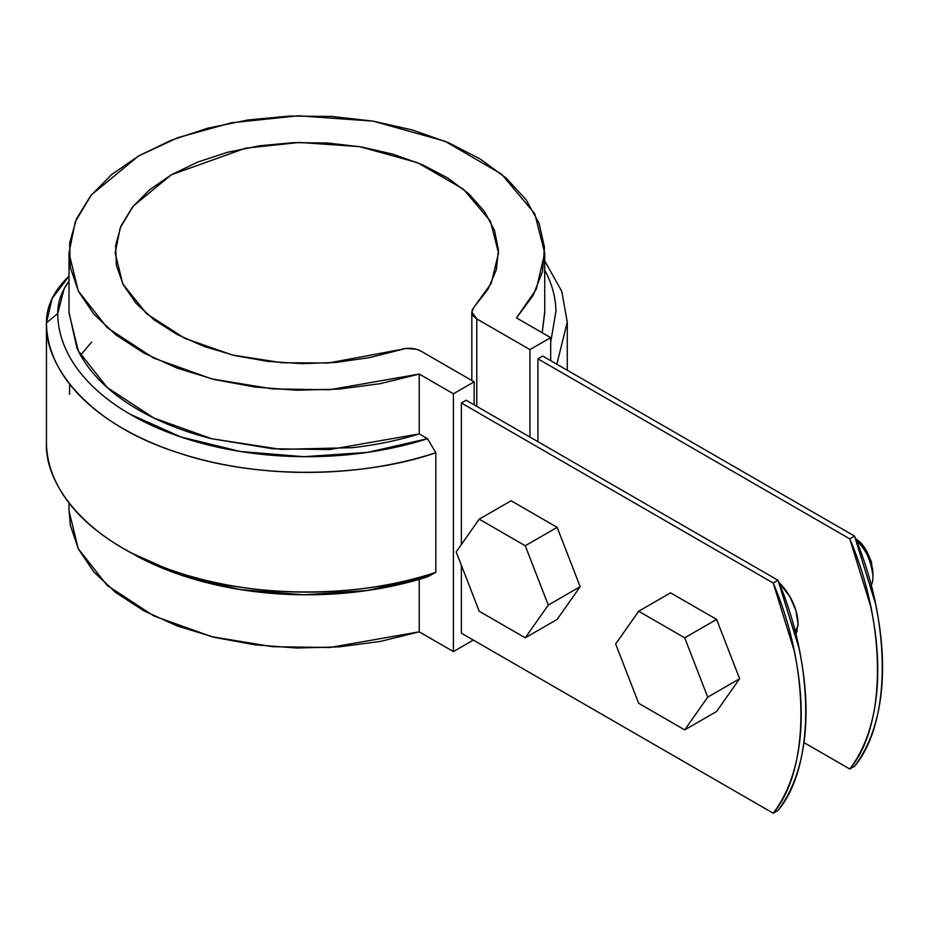 <?xml version="1.0" encoding="UTF-8"?>
<svg xmlns="http://www.w3.org/2000/svg" width="929" height="929" viewBox="0 0 929 929"><rect width="100%" height="100%" fill="white"/><g stroke="black" fill="none" stroke-linecap="round" stroke-linejoin="round"><path stroke-width="1.39" d="M80.556 355.157L91.623 342.116L80.556 355.168M461.376 403L773.218 583.04L794.086 650.405C798.847 672.689 801.228 693.986 801.228 714.296C801.228 734.595 798.847 753.14 794.086 769.944C789.336 786.735 782.381 801.158 773.218 813.212L461.376 633.172L773.218 813.212L778.003 810.448L773.218 813.212C810.146 769.607 810.146 669.275 773.218 583.04L778.003 580.277L798.87 647.641C803.631 669.925 806.012 691.222 806.012 711.533C806.012 731.831 803.631 750.377 798.87 767.18C794.121 783.983 787.165 798.394 778.003 810.448C814.93 766.855 814.93 666.511 778.003 580.277L466.161 400.236L778.003 580.277L773.218 583.04L461.376 403L466.161 400.236L461.376 403L461.376 544.557L461.376 403M854.552 766.251C863.703 754.209 870.659 739.786 875.42 722.994C880.169 706.191 882.55 687.646 882.55 667.336C882.55 647.037 880.169 625.751 875.42 603.455L854.552 536.091L542.699 356.051L854.552 536.091L849.768 538.855L537.914 358.815L849.768 538.855L854.552 536.091C891.468 622.325 891.468 722.657 854.552 766.251L849.768 769.015C858.919 756.972 865.874 742.55 870.636 725.758C875.385 708.955 877.766 690.41 877.766 670.099C877.766 649.801 875.385 628.503 870.636 606.219L849.768 538.855C886.696 625.089 886.696 725.421 849.768 769.015L854.552 766.251M803.968 742.585L849.768 769.015L803.968 742.585M798.034 624.067A39.459 22.784 60 0 0 778.85 582.39L789.859 596.569L795.909 610.516L798.034 624.067L795.909 635.181M69.605 384.06L69.536 394.314L69.605 384.06M453.41 393.791L453.41 651.577L473.337 640.069L453.41 651.577L453.41 393.791L474.138 381.831L453.41 393.791L419.234 374.062L453.41 393.791M474.138 404.847L474.138 381.831L420.965 351.127L416.529 349.292L405.857 348.445L369.428 357.642L336.112 362.403L301.879 363.657L267.796 361.381L234.956 355.621L204.426 346.575L177.184 334.533L154.098 319.878L135.901 303.086L123.185 284.68L116.346 265.264L115.626 245.465L121.025 225.898L132.382 207.202L149.325 189.98L171.319 174.78L197.656 162.076L227.489 152.298L259.865 145.737L293.75 142.625L328.065 143.043L361.683 146.979L393.559 154.33L422.649 164.828L448.022 178.159L468.878 193.894L484.555 211.522L494.518 230.473L498.478 250.156L496.295 269.921L488.05 289.151L473.987 307.22L472.118 310.181L471.978 313.34L473.593 316.348L476.774 318.914L529.948 349.606L529.948 437.071L529.948 349.606L550.676 337.633L529.948 349.606L476.774 318.914L476.774 406.368L476.774 318.914L471.827 312.005L473.987 307.22L491.186 283.403L498.548 253.025L490.407 221.137L463.397 189.156L417.585 162.691L359.453 146.608L299.208 142.451L245.558 148.175L171.319 174.78L133.277 206.087L120.236 227.779L115.173 253.025L122.767 283.868L146.55 313.7L184.894 338.4L232.401 355.006L282.195 362.774L328.576 362.984L400.724 349.525C408.086 347.481 414.833 348.015 420.965 351.127L474.138 381.831L474.138 404.847M461.376 633.172L461.376 565.262L461.376 633.172M550.676 360.649L550.676 337.633L516.501 317.904L533.083 295.445L542.524 271.651L544.51 247.265L538.983 223.053L526.128 199.805L506.328 178.229L480.235 159.01L448.661 142.776L412.604 130.025L373.203 121.153L331.711 116.45L289.43 116.067L247.695 120.015L207.841 128.167L171.11 140.267L138.665 155.921L111.538 174.652L90.589 195.856L76.48 218.872L69.64 242.968L70.302 267.378L78.442 291.334L93.794 314.083L115.893 334.904L144.018 353.125L177.3 368.198L214.669 379.624L254.952 387.045L296.874 390.238L339.108 389.088L380.333 383.642L419.234 374.062L419.234 433.913L427.537 438.709L419.234 433.913L419.234 374.062L329.656 389.727L272.592 388.926L211.673 378.881L153.784 358.141L107.16 327.635L78.245 290.94L69.001 253.025L75.249 221.752L91.414 194.846L138.665 155.921L178.02 137.597L231.402 122.791L298.279 115.788L373.144 121.142L445.084 141.278L501.555 174.141L534.744 213.682L544.719 253.025L536.323 289.186L516.501 317.904L550.676 337.633L550.676 360.649M537.914 441.67L537.914 358.815L542.699 356.051L537.914 358.815L537.914 441.67M69.001 510.288L70.302 525.164L78.442 549.12L93.794 571.869L115.893 592.679L144.018 610.91L177.3 625.983L214.669 637.41L254.952 644.831L296.874 648.024L339.108 646.874L380.333 641.428L419.234 631.848L453.41 651.577L419.234 631.848L419.234 579.348L419.234 631.848L329.656 647.513L272.592 646.712L211.673 636.667L153.784 615.927L107.16 585.409L78.245 548.725L69.001 510.811L69.001 502.961M46.45 441.623L46.45 322.839C44.36 365.352 87.233 423.357 176.603 452.26C264.637 482.523 373.075 474.986 435.817 452.69L435.817 572.38L435.817 452.69L427.537 438.709A249.135 143.832 180 0 1 57.726 313.596C57.842 326.079 60.71 338.353 66.354 350.407C71.997 362.449 80.219 373.888 91.019 384.699C101.807 395.522 114.824 405.358 130.072 414.218L180.911 436.978L240.147 451.459L303.829 456.696L367.71 452.353L427.537 438.709M542.211 332.756L544.719 312.876L544.719 253.025M69.001 253.025L69.001 312.876L78.245 350.79L107.16 387.474L153.784 417.98L211.673 438.72L272.592 448.765L329.656 449.566L419.234 433.913C398.042 440.462 375.653 445.061 352.045 447.697L280.802 449.369L211.905 438.778C189.864 433.239 169.752 425.946 151.543 416.877C133.335 407.819 117.867 397.403 105.128 385.628C92.389 373.864 82.96 361.265 76.84 347.841L69.001 312.202M556.831 364.214L567.271 322.084L561.755 291.311L544.719 260.875M544.719 270.084L546.891 274.357C552.685 286.376 555.716 298.639 555.972 311.122L550.676 342.441M542.222 332.756L544.719 311.494M46.45 442.518C44.36 485.043 87.233 543.035 176.603 571.95C264.637 602.201 373.075 594.665 435.817 572.38A260.41 150.347 180 0 1 127.285 550.653A260.41 150.347 180 0 1 46.45 442.518L46.45 322.839A153.343 88.534 -0 0 1 69.001 276.18L52.105 298.569L46.45 322.839A260.41 150.347 0 0 0 435.817 452.69M126.785 550.374L130.072 552.314M130.594 552.627L180.911 575.074L240.147 589.555L303.829 594.792L367.71 590.449L427.537 576.804L435.817 572.38M69.001 281.15L64.078 288.942L57.726 313.596L46.45 322.839L57.726 313.596A142.067 82.031 180 0 1 69.001 281.162M135.239 555.24A249.135 143.832 0 0 0 427.537 576.804M716.607 619.411L739.623 678.727L716.607 711.475L684.708 729.88L638.676 703.311L684.708 729.88L716.607 711.475L739.623 678.727L707.724 697.145L684.708 729.88L707.724 697.145L739.623 678.727L716.607 619.411L684.708 637.817L707.724 697.145L684.708 637.817L716.607 619.411L670.575 592.83L716.607 619.411M638.676 611.247L684.708 637.817L638.676 611.247L670.575 592.83L638.676 611.247L615.66 643.983L638.676 611.247M638.676 703.311L615.66 643.983L638.676 703.311M871.17 585.7A33.827 19.532 -120 0 0 856.143 540.097C865.363 548.029 870.984 560.059 872.981 576.201L871.46 561.906L867.14 551.954L860.672 543.221L855.609 538.727M872.981 571.59C870.229 555.17 864.434 544.22 855.609 538.739M557.145 527.347L580.16 586.663L557.145 619.411L525.245 637.817L479.213 611.247L525.245 637.817L557.145 619.411L580.16 586.663L548.273 605.081L525.245 637.817L548.273 605.081L580.16 586.663L557.145 527.347L525.245 545.753L548.273 605.081L525.245 545.753L557.145 527.347L511.113 500.766L557.145 527.347M479.213 519.172L525.245 545.753L479.213 519.172L511.113 500.766L479.213 519.172L456.197 551.919L479.213 519.172M479.213 611.247L456.197 551.919L479.213 611.247M797.999 625.763L795.096 631.674L797.999 625.786M567.271 370.23L567.271 322.084M46.45 442.076L46.45 322.386M130.687 552.674L122.721 548.075M471.827 380.495L471.827 312.121M797.21 631.383L795.305 632.486"/></g></svg>
